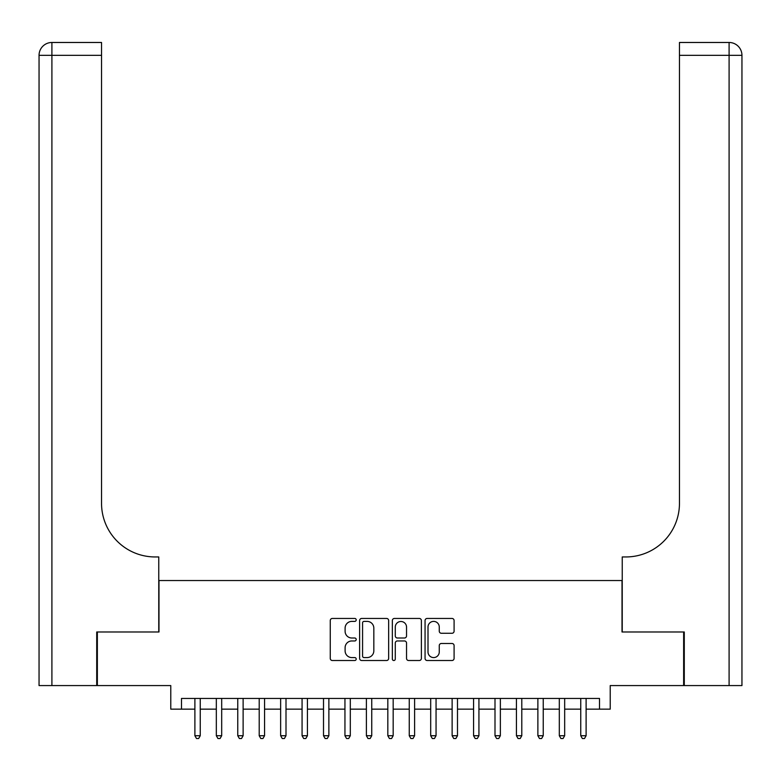 <?xml version="1.0" encoding="UTF-8"?>
<svg xmlns="http://www.w3.org/2000/svg" width="781" height="781" viewBox="0 0 781 781"><rect width="100%" height="100%" fill="white"/><g stroke="black" fill="none" stroke-linecap="round" stroke-linejoin="round"><path stroke-width="1.17" d="M356.204 619.919A1.474 1.474 0 0 0 354.73 618.445L332.374 618.445A2.109 2.109 0 0 0 330.265 620.544L330.265 658.422A2.109 2.109 0 0 0 332.374 660.521L354.73 660.521A1.474 1.474 0 0 0 356.204 659.057A1.474 1.474 0 0 0 354.73 657.582L351.84 657.582A6.736 6.736 0 0 1 345.104 650.846L345.104 647.693A6.736 6.736 0 0 1 351.84 640.957L354.73 640.957A1.474 1.474 0 0 0 356.204 639.483A1.474 1.474 0 0 0 354.73 638.009L351.84 638.009A6.736 6.736 0 0 1 345.104 631.282L345.104 628.119A6.736 6.736 0 0 1 351.84 621.393L354.73 621.393A1.474 1.474 0 0 0 356.204 619.919M451.994 633.274A2.109 2.109 0 0 0 454.093 631.175L454.093 620.544A2.109 2.109 0 0 0 451.994 618.445L427.168 618.445A2.109 2.109 0 0 0 425.059 620.544L425.059 658.422A2.109 2.109 0 0 0 427.168 660.521L451.994 660.521A2.109 2.109 0 0 0 454.093 658.422L454.093 645.584A2.109 2.109 0 0 0 451.994 643.485L441.363 643.485A2.109 2.109 0 0 0 439.264 645.584L439.264 651.95A5.633 5.633 0 0 1 433.631 657.582A5.633 5.633 0 0 1 428.008 651.95L428.008 627.016A5.633 5.633 0 0 1 433.631 621.393A5.633 5.633 0 0 1 439.264 627.016L439.264 631.175A2.109 2.109 0 0 0 441.363 633.274L451.994 633.274M181.495 709.148L181.495 698.439L599.505 698.439L599.505 709.148L610.225 709.148L610.225 685.572L683.639 685.572L683.639 631.985L622.018 631.985L622.018 580.537L158.982 580.537L158.982 631.985L97.361 631.985L97.361 685.572L170.775 685.572L170.775 709.148L194.889 709.148M388.655 620.544A2.109 2.109 0 0 0 386.556 618.445L361.73 618.445A2.109 2.109 0 0 0 359.621 620.544L359.621 658.422A2.109 2.109 0 0 0 361.73 660.521L386.556 660.521A2.109 2.109 0 0 0 388.655 658.422L388.655 620.544M394.444 618.445L419.27 618.445A2.109 2.109 0 0 1 421.379 620.544L421.379 658.422A2.109 2.109 0 0 1 419.27 660.521L408.648 660.521A2.109 2.109 0 0 1 406.54 658.422L406.54 643.066A2.109 2.109 0 0 0 404.441 640.957L397.392 640.957A2.109 2.109 0 0 0 395.284 643.066L395.284 659.057A1.474 1.474 0 0 1 393.809 660.521A1.474 1.474 0 0 1 392.345 659.057L392.345 620.544A2.109 2.109 0 0 1 394.444 618.445M200.248 709.148L216.327 709.148M221.687 709.148L237.766 709.148M243.125 709.148L259.204 709.148M264.564 709.148L280.643 709.148M286.002 709.148L302.071 709.148M307.431 709.148L323.51 709.148M328.869 709.148L344.948 709.148M350.308 709.148L366.387 709.148M371.746 709.148L387.825 709.148M393.175 709.148L409.254 709.148M414.613 709.148L430.692 709.148M436.052 709.148L452.131 709.148M457.49 709.148L473.569 709.148M478.929 709.148L494.998 709.148M500.357 709.148L516.436 709.148M521.796 709.148L537.875 709.148M543.234 709.148L559.313 709.148M564.673 709.148L580.752 709.148M586.111 709.148L599.505 709.148M364.044 621.393A1.474 1.474 0 0 0 362.569 622.857L362.569 656.108A1.474 1.474 0 0 0 364.044 657.582L367.09 657.582A6.736 6.736 0 0 0 373.826 650.846L373.826 628.119A6.736 6.736 0 0 0 367.09 621.393L364.044 621.393M406.54 627.123A5.633 5.633 0 0 0 400.917 621.491A5.633 5.633 0 0 0 395.284 627.123L395.284 635.91A2.109 2.109 0 0 0 397.392 638.009L404.441 638.009A2.109 2.109 0 0 0 406.54 635.91L406.54 627.123M200.248 698.439L200.248 735.731L194.889 735.731L194.889 698.439M200.248 735.731L198.647 738.523L196.5 738.523L194.889 735.731M96.717 631.985L158.768 631.985L158.768 556.951L155.126 556.951A53.586 53.586 0 0 1 101.54 503.364L101.54 55.344L51.907 55.344L51.907 685.572L96.717 685.572L96.717 631.985M51.907 685.572L39.05 685.572L39.05 55.344A12.857 12.857 0 0 1 51.907 42.477L101.54 42.477L101.54 55.344M155.126 556.951A53.586 53.586 0 0 1 101.54 503.364M51.907 42.477A12.857 12.857 0 0 0 39.05 55.344L51.907 55.344L51.907 42.477M684.283 631.985L622.232 631.985L622.232 556.951L625.874 556.951A53.586 53.586 0 0 0 679.46 503.364L679.46 42.477L729.093 42.477A12.857 12.857 0 0 1 741.95 55.344L741.95 685.572L684.283 685.572L684.283 631.985M625.874 556.951A53.586 53.586 0 0 0 679.46 503.364M221.687 698.439L221.687 735.731L216.327 735.731L216.327 698.439M221.687 735.731L220.076 738.523L217.938 738.523L216.327 735.731M243.125 698.439L243.125 735.731L237.766 735.731L237.766 698.439M243.125 735.731L241.514 738.523L239.376 738.523L237.766 735.731M264.564 698.439L264.564 735.731L259.204 735.731L259.204 698.439M264.564 735.731L262.953 738.523L260.805 738.523L259.204 735.731M286.002 698.439L286.002 735.731L280.643 735.731L280.643 698.439M286.002 735.731L284.391 738.523L282.244 738.523L280.643 735.731M307.431 698.439L307.431 735.731L302.071 735.731L302.071 698.439M307.431 735.731L305.83 738.523L303.682 738.523L302.071 735.731M328.869 698.439L328.869 735.731L323.51 735.731L323.51 698.439M328.869 735.731L327.259 738.523L325.121 738.523L323.51 735.731M350.308 698.439L350.308 735.731L344.948 735.731L344.948 698.439M350.308 735.731L348.697 738.523L346.559 738.523L344.948 735.731M371.746 698.439L371.746 735.731L366.387 735.731L366.387 698.439M371.746 735.731L370.135 738.523L367.988 738.523L366.387 735.731M393.175 698.439L393.175 735.731L387.825 735.731L387.825 698.439M393.175 735.731L391.574 738.523L389.426 738.523L387.825 735.731M414.613 698.439L414.613 735.731L409.254 735.731L409.254 698.439M414.613 735.731L413.012 738.523L410.865 738.523L409.254 735.731M436.052 698.439L436.052 735.731L430.692 735.731L430.692 698.439M436.052 735.731L434.441 738.523L432.303 738.523L430.692 735.731M457.49 698.439L457.49 735.731L452.131 735.731L452.131 698.439M457.49 735.731L455.879 738.523L453.741 738.523L452.131 735.731M478.929 698.439L478.929 735.731L473.569 735.731L473.569 698.439M478.929 735.731L477.318 738.523L475.17 738.523L473.569 735.731M500.357 698.439L500.357 735.731L494.998 735.731L494.998 698.439M500.357 735.731L498.756 738.523L496.609 738.523L494.998 735.731M521.796 698.439L521.796 735.731L516.436 735.731L516.436 698.439M521.796 735.731L520.195 738.523L518.047 738.523L516.436 735.731M543.234 698.439L543.234 735.731L537.875 735.731L537.875 698.439M543.234 735.731L541.623 738.523L539.486 738.523L537.875 735.731M564.673 698.439L564.673 735.731L559.313 735.731L559.313 698.439M564.673 735.731L563.062 738.523L560.924 738.523L559.313 735.731M586.111 698.439L586.111 735.731L580.752 735.731L580.752 698.439M586.111 735.731L584.5 738.523L582.353 738.523L580.752 735.731M729.093 685.572L729.093 55.344L679.46 55.344M729.093 42.477L729.093 55.344L741.95 55.344"/></g></svg>
